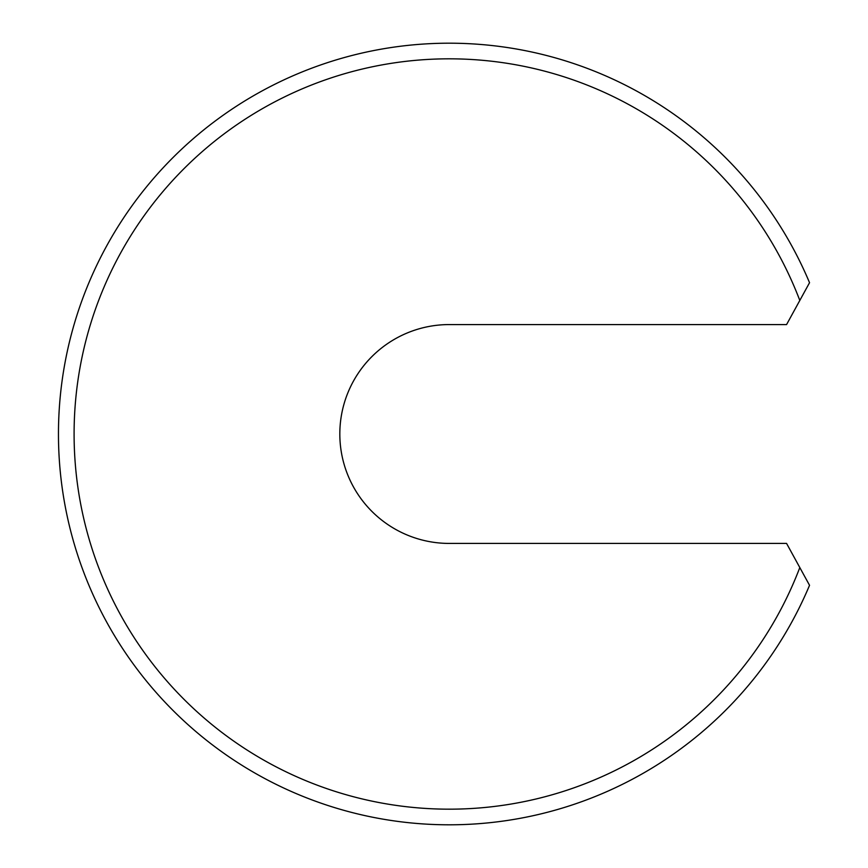 <?xml version="1.0" encoding="UTF-8"?>
<svg xmlns="http://www.w3.org/2000/svg" width="868" height="868" viewBox="0 0 868 868"><rect width="100%" height="100%" fill="white"/><g stroke="black" fill="none" stroke-linecap="round" stroke-linejoin="round"><path stroke-width="1.3" d="M74.095 434A375.139 375.139 0 0 0 799.808 567.553L786.571 543.422L449.244 543.422A109.422 109.422 0 0 1 339.822 434A109.422 109.422 0 0 1 449.244 324.578L786.571 324.578L799.808 300.447A375.139 375.139 0 0 0 74.095 434M799.808 567.553L809.54 585.303A390.774 390.774 0 0 1 58.46 434A390.774 390.774 0 0 1 809.54 282.697L799.808 300.447"/></g></svg>

